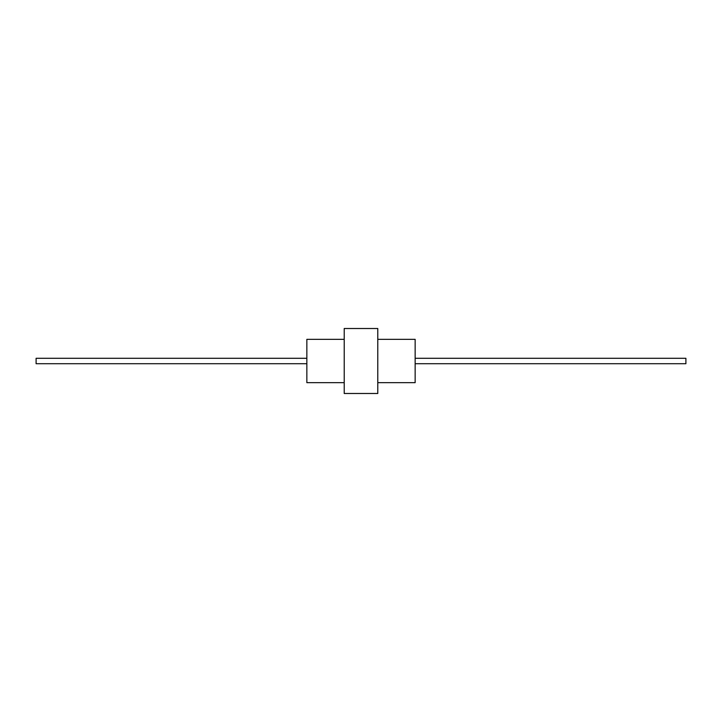 <?xml version="1.0" encoding="UTF-8"?>
<svg xmlns="http://www.w3.org/2000/svg" width="722" height="722" viewBox="0 0 722 722"><rect width="100%" height="100%" fill="white"/><g stroke="black" fill="none" stroke-linecap="round" stroke-linejoin="round"><path stroke-width="1.08" d="M344.213 339.34L306.85 339.34L306.85 382.66L344.213 382.66M377.786 339.34L415.15 339.34L415.15 382.66L377.786 382.66M344.213 361L344.213 393.49L377.786 393.49L377.786 328.51L344.213 328.51L344.213 361M306.85 358.292L36.1 358.292L36.1 363.707L306.85 363.707M415.15 358.292L685.9 358.292L685.9 363.707L415.15 363.707"/></g></svg>
